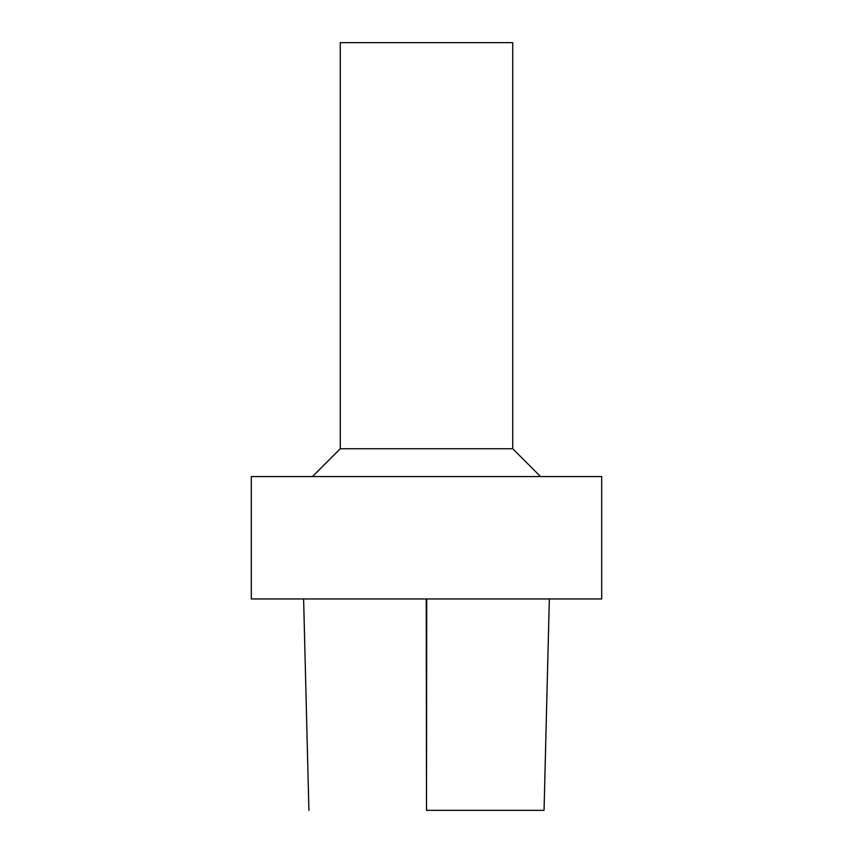 <?xml version="1.0" encoding="UTF-8"?>
<svg xmlns="http://www.w3.org/2000/svg" width="853" height="853" viewBox="0 0 853 853"><rect width="100%" height="100%" fill="white"/><g stroke="black" fill="none" stroke-linecap="round" stroke-linejoin="round"><path stroke-width="1.28" d="M426.713 810.35L543.787 810.35L426.713 810.35M426.5 476.571L601.696 476.571L601.696 598.955L251.304 598.955L251.304 476.571L426.5 476.571M512.728 448.753L512.728 42.65L340.272 42.65L340.272 448.753L512.728 448.753L540.546 476.571M426.244 598.955L426.489 810.35L426.745 598.955M549.343 598.955L544.054 810.35M303.615 598.955L308.903 810.35M340.272 448.753L312.454 476.571"/></g></svg>
